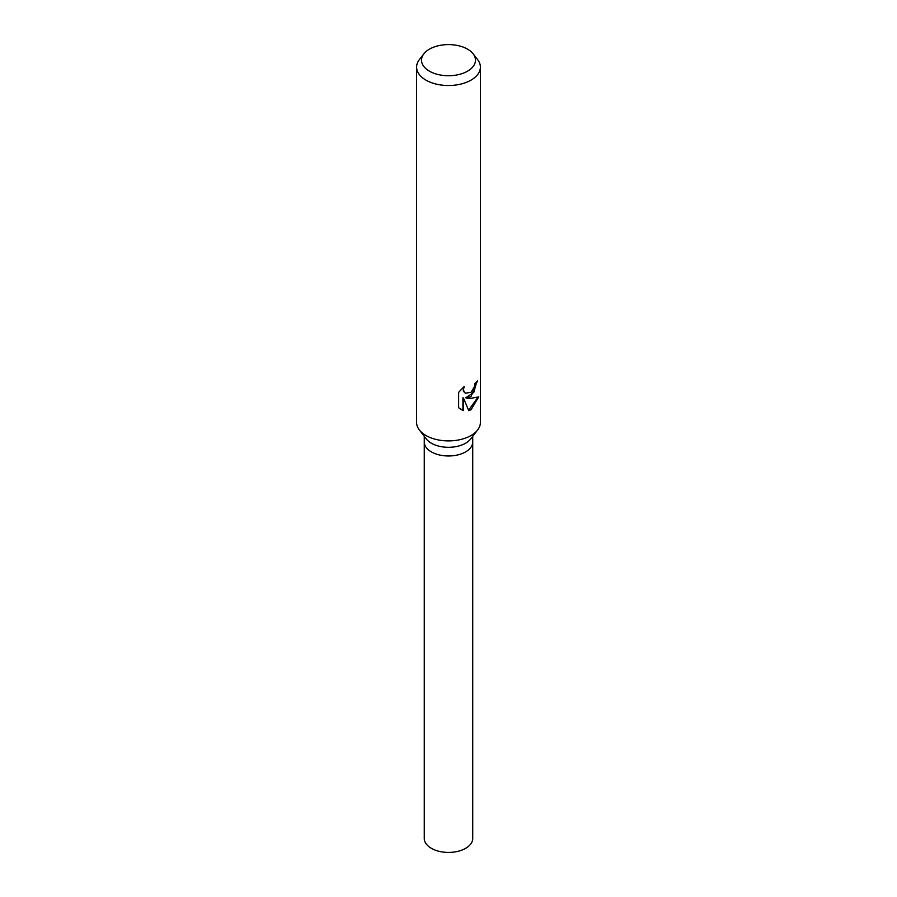 <?xml version="1.0" encoding="UTF-8"?>
<svg xmlns="http://www.w3.org/2000/svg" width="897" height="897" viewBox="0 0 897 897"><rect width="100%" height="100%" fill="white"/><g stroke="black" fill="none" stroke-linecap="round" stroke-linejoin="round"><path stroke-width="1.35" d="M473.123 53.809L477.608 59.594A31.888 18.411 180 0 1 480.388 67.107L480.388 422.498A31.888 18.411 180 0 1 477.608 430.011L470.622 439.025A24.23 13.993 180 0 1 465.633 443.208A24.23 13.993 180 0 1 426.378 439.025L419.392 430.011A31.888 18.411 180 0 1 416.612 422.498L416.612 67.107A31.888 18.411 180 0 1 419.392 59.594L423.877 53.809A26.977 15.574 180 0 1 429.428 49.156A26.977 15.574 180 0 1 473.123 53.809A26.977 15.574 180 0 1 467.572 71.177A26.977 15.574 180 0 1 433.206 72.993A26.977 15.574 180 0 1 423.877 53.809M465.633 451.886A24.23 13.993 180 0 0 472.73 441.997A24.23 13.993 180 0 1 465.633 451.886A24.23 13.993 180 0 1 439.227 454.914A24.23 13.993 180 0 1 424.27 441.997L424.27 436.301M477.608 430.011A31.888 18.411 180 0 1 471.048 435.505A31.888 18.411 180 0 1 419.392 430.011M471.048 396.452L466.328 398.1L471.048 398.302L478.729 396.866L471.048 409.75L468.761 410.669L463.502 398.122L463.502 410.613L458.636 407.754L458.636 392.348L464.22 386.439L463.491 389.466L464.018 391.686L465.487 393.2L471.048 392.325L474.401 386.742L474.872 383.524A31.888 18.411 0 0 0 477.439 380.9L471.048 396.452M480.388 67.107A31.888 18.411 180 0 1 471.048 80.125A31.888 18.411 180 0 1 436.301 84.116A31.888 18.411 180 0 1 416.612 67.107M476.812 381.64L473.773 392.426L465.745 397.775L466.328 398.1M465.207 393.021L463.435 391.35L463.155 387.392M460.666 409.357L462.919 410.265L462.919 397.786L463.502 398.122M468.593 410.232L477.933 397.259M462.919 410.265L463.502 410.613M472.73 442.12L472.73 838.426A24.23 13.993 180 0 1 465.633 848.327A24.23 13.993 180 0 1 439.227 851.354A24.23 13.993 180 0 1 424.27 838.426L424.27 442.12M465.487 393.2L464.915 392.875M472.73 441.997L472.73 436.301"/></g></svg>
